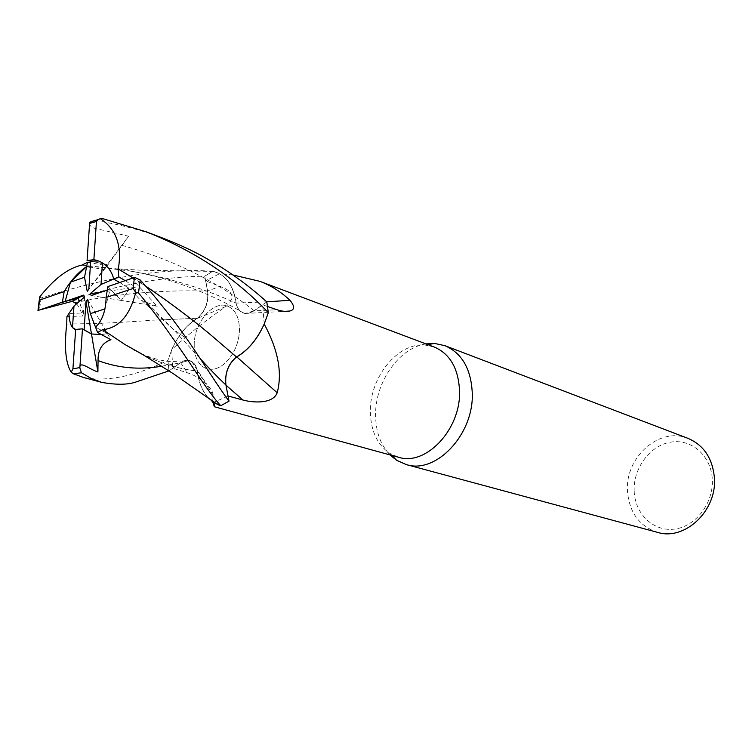 <?xml version="1.0" encoding="UTF-8"?>
<svg xmlns="http://www.w3.org/2000/svg" width="752" height="752" viewBox="0 0 752 752"><rect width="100%" height="100%" fill="white"/><g stroke="black" fill="none" stroke-linecap="round" stroke-linejoin="round"><path stroke-width="0.56" stroke-dasharray="3.76 2.82" d="M83.51 377.476C106.605 382.054 134.73 376.395 167.875 360.499L171.55 350.131C177.904 335.58 186.477 324.949 197.268 318.228L197.306 318.265C205.24 311.159 208.642 302.097 207.533 291.09L204.788 276.238L207.533 291.09C208.642 302.097 205.24 311.159 197.306 318.265L197.268 318.228C186.487 324.93 177.914 335.561 171.55 350.131L167.922 360.358L169.05 370.83L180.527 362.812L188.658 360.575C193.067 361.486 195.943 364.936 197.297 370.933L197.268 370.999C198.895 384.554 203.801 394.631 211.961 401.239M220.646 405.685L229.003 401.107L220.646 405.685M236.532 356.993L232.819 353.825M194.223 343.608C194.025 357.078 198.255 365.491 206.922 368.865C216.322 370.915 224.904 365.857 232.678 353.713C236.814 346.512 239.07 338.842 239.456 330.692C239.512 317.682 235.47 309.448 227.33 306.017C213.436 300.396 194.674 322.035 194.223 343.608C194.025 357.078 198.255 365.491 206.922 368.865C216.322 370.915 224.904 365.857 232.678 353.713C236.814 346.512 239.07 338.842 239.456 330.692C239.512 317.682 235.47 309.448 227.33 306.017C213.436 300.396 194.674 322.035 194.223 343.608M434.242 347.02L425.002 345.027C398.024 342.47 370.04 376.902 370.369 410.799C370.529 430.313 377.006 444.517 389.818 453.409L398.466 457.225M264.225 324.018L262.692 304.861L254.138 310.877L277.065 309.73M228.044 396.003L213.653 402.442L209.441 399.049L213.596 402.452M212.703 401.831L213.136 395.073C212.985 392.036 210.88 388.493 206.838 384.432C201.292 379.13 194.843 375.257 187.474 372.804L172.716 368.179L171.719 349.727C187.643 334.79 205.775 320.343 226.108 306.393C235.489 297.745 233.43 291.062 219.913 286.343L205.757 280.938L207.702 291.024L219.913 286.343M425.97 343.899C399.303 347.753 375.417 381.706 375.586 414.314C375.586 431.178 380.371 444.705 389.94 454.894M101.2 292.133L128.921 288.185L126.759 292.951L121.157 300.415L110.365 289.012L107.545 289.971M104.932 308.893L110.365 289.012M87.58 299.324L107.423 333.625L95.532 327.139L107.423 333.625L101.407 334.602L107.433 333.625L110.958 339.716M75.585 329.414L84.083 329.931M84.6 296.946L83.369 314.073L68.921 313.546L83.369 314.073L79.27 301.505M687.986 438.36C659.57 426.431 625.119 457.207 627.469 490.877C629.142 512.272 639.144 526.099 657.474 532.35M634.171 491.028C634.857 513.813 653.356 531.908 674.469 529.098C695.591 526.654 713.733 503.05 712.294 479.306C711.157 455.524 691.191 438.388 670.54 442.176C649.86 445.616 633.193 468.27 634.171 491.028M267.637 306.543L262.692 304.861M266.791 301.9L254.063 310.698L266.744 301.937L268.276 312.813L266.744 301.937L254.12 310.736C250.04 313.481 246.224 314.082 242.661 312.559C239.362 310.961 237.171 307.85 236.109 303.225L236.147 303.159C234.539 291.297 230.394 282.432 223.692 276.586C230.319 282.461 234.427 291.306 235.996 303.122L266.716 301.825M219.584 273.7L223.692 276.586L219.584 273.7L233.035 274.988M235.996 303.122C237.341 309.091 240.349 312.541 245.011 313.471L254.138 310.877M207.599 291.09C208.765 302.097 205.371 311.159 197.419 318.256L197.381 318.228C188.545 323.604 181.082 331.876 174.99 343.025C181.082 331.961 188.526 323.764 197.315 318.444L226.108 306.393M140.483 353.243C159.725 363.169 178.666 369.063 197.297 370.933C195.943 364.936 193.067 361.486 188.658 360.575L180.527 362.812L169.05 370.83L167.922 360.349L171.71 349.793L174.99 343.025L171.719 349.727M197.315 318.444C205.428 311.366 208.896 302.219 207.702 291.024M39.64 297.012L41.163 297.961C92.411 281.69 152.308 267.157 212.656 271.246L213.408 271.397C225.779 274.687 233.317 285.252 236.034 303.112L235.996 303.178C237.059 307.784 239.239 310.886 242.548 312.494C246.13 314.026 249.965 313.424 254.063 310.698C249.965 313.424 246.13 314.026 242.548 312.494C239.239 310.886 237.059 307.784 235.996 303.178L236.034 303.112C233.336 285.271 225.788 274.706 213.408 271.397L219.537 273.709L205.757 280.938M74.692 302.426L85.051 300.621C124.653 292.998 165.478 289.821 207.533 291.09L204.788 276.238L212.75 271.265L204.779 276.181C184.795 276.435 164.669 278.306 144.393 281.774C124.343 285.271 107.639 289.012 70.556 300.001L40.42 309.739M213.136 395.073L197.475 371.046C196.554 366.384 194.589 363.16 191.563 361.374C188.15 359.569 184.475 360.001 180.555 362.661L172.716 368.179M197.475 371.046C198.848 382.984 202.833 392.318 209.441 399.049C202.767 392.337 198.735 382.994 197.334 371.009L197.372 370.943C196.028 364.936 193.142 361.477 188.724 360.565L180.574 362.802M236.777 356.918L236.645 356.805C228.138 363.883 224.538 373.321 225.863 385.109L227.959 395.984M236.645 356.805C246.007 351.475 254.026 342.94 260.69 331.2M81.94 265.136L130.04 271.049C168.382 277.648 203.698 288.354 235.996 303.178L236.109 303.225M82.081 265.099L114.877 268.614C158.522 274.687 198.913 286.183 236.034 303.112L236.147 303.159M141.536 353.854C160.298 363.432 178.882 369.147 197.268 370.999L197.372 370.943M208.398 397.996C202.307 391.313 198.594 382.307 197.268 370.999L197.334 371.009M197.306 318.265L151.913 320.22L197.306 318.265M119.653 282.526L128.921 288.185L119.662 282.526M107.865 286.568L121.166 300.424L91.236 295.527M87.232 291.344L104.255 269.564L90.296 267.12L104.255 269.564L107.216 264.629L90.691 261.132L107.226 264.629L88.83 289.097M102.441 262.909L98.559 260.982M78.283 298.046L83.369 314.073L83.162 317.043L66.928 316.489M89.629 223.043C89.356 226.38 93.041 228.58 100.683 229.67L128.592 236.213L107.226 264.629L104.255 269.564L107.226 265.766L90.578 262.833M134.674 277.403L134.674 277.403C132.211 278.221 133.706 281.248 139.139 286.493L157.14 306.299L121.166 300.424L126.759 292.951L128.93 288.185L135.839 287.198L125.142 280.646M128.592 236.213L107.226 265.766M162.601 238.027C141.15 229.971 118.515 224.115 94.705 220.449M102.723 329.63L126.026 345.121M161.727 366.215L180.527 362.812L168.984 370.877M157.14 306.299L141.837 300.527C136.178 297.284 134.185 292.838 135.839 287.198M145.813 286.221L132.982 277.958M133.057 277.93L145.653 286.042M66.768 323.971C94.63 323.83 123.037 322.58 151.97 320.23M76.535 303.855C78.518 306.036 80.727 310.435 83.162 317.043M66.74 324.018C94.132 323.877 122.52 322.617 151.913 320.22M167.875 360.499L169.003 370.868M212.656 271.246L204.779 276.181M180.555 362.661L187.474 372.804M121.833 245.331C173.035 259.6 217.112 281.389 254.063 310.698L254.12 310.736M41.163 297.961L39.424 310.05M147.307 302.915L172.998 329.094L200.201 358.648M75.172 302.652L85.051 300.621L70.556 300.001M102.507 218.569L94.479 220.411M389.818 453.409L391.783 455.392M76.854 329.865L74.862 329.273M245.011 313.471L284.754 311.375M191.563 361.374L206.838 384.432M213.408 271.406L141.273 270.241L114.877 268.614M130.04 271.04C170.337 277.591 215.749 295.931 242.548 312.494L242.661 312.559M141.385 353.76C154.517 359.277 165.28 361.834 173.665 361.439L188.724 360.575M99.161 261.17L97.713 260.662M425.002 345.027L427.766 344.576M141.019 353.581L135.106 350.432M141.837 300.518L172.998 329.094L186.844 338.851"/><path stroke-width="1.13" d="M211.961 401.239L220.646 405.685L213.596 402.452C214.846 405.507 215.11 406.945 214.386 406.757L212.703 401.831M200.201 358.648C209.554 368.903 218.136 377.701 225.938 385.024L229.003 401.107L225.938 385.024C224.622 373.396 228.129 364.034 236.466 356.927C228.129 364.034 224.622 373.396 225.938 385.024L229.012 401.164C217.911 386.293 206.988 368.142 186.872 338.879C176.56 324.178 158.39 299.813 140.201 279.96L134.674 277.403L107.865 286.568L106.088 297.491L133.207 288.448L135.689 292.519L138.518 292.923C178.685 341.493 202.138 385.588 220.75 405.713L217.61 404.585L208.398 397.996M145.653 286.042C173.919 305.274 198.378 323.924 219.02 341.991L236.504 356.965C248.085 350.253 257.372 339.152 264.366 323.651L264.225 324.093C278.174 350 282.498 372.889 277.178 392.76C273.155 403.711 254.185 403.091 242.981 400.017L228.044 396.003M214.386 406.757L398.466 457.225C425.726 466.409 460.807 429.561 459.547 391.331C458.579 368.677 450.147 353.91 434.242 347.02L259.863 281.333C271.04 285.553 281.079 291.889 289.981 300.311C294.85 306.233 294.793 309.805 289.802 311.008C286.39 311.826 282.141 311.403 277.065 309.73L267.637 306.543M389.94 454.894L396.68 460.337L406.296 464.576C435.831 474.399 473.751 434.694 472.284 393.456C471.184 369.091 462.057 353.158 444.902 345.676L434.628 343.448L425.97 343.899M95.523 327.139L90.325 313.65L104.932 308.893C103.174 316.902 100.035 322.984 95.523 327.139L95.532 327.139C102.291 320.625 105.816 310.736 106.088 297.491M168.984 370.877L136.385 381.837C128.047 384.845 116.419 385.015 101.511 382.336L91.359 378.538L81.451 372.785L79.844 367.982C79.543 360.236 89.309 369.364 97.91 371.949L91.481 333.963L101.407 334.602L91.471 333.963L84.083 329.931L85.982 301.561L87.58 299.324L90.325 313.65M72.474 327.515C70.434 324.826 69.25 320.164 68.921 313.546L73.987 306.036L72.474 327.515L75.585 329.414M406.296 464.576L657.474 532.35C684.705 541.092 717.182 510.721 714.4 477.793C712.558 458.288 703.759 445.137 687.986 438.36L444.902 345.676M266.716 301.825L289.981 300.311M233.035 274.988L259.863 281.333M236.777 356.918L277.178 392.76M132.982 277.958L118.29 269.028C122.238 245.942 116.278 229.163 100.411 218.682L102.507 218.569L146.809 232.011C195.219 251.328 235.714 278.212 268.314 312.663L264.366 323.651C257.381 339.133 248.094 350.235 236.504 356.965L236.579 357.021C245.989 351.645 254.026 343.034 260.69 331.2L264.225 324.093M260.69 331.2L264.225 324.018M225.967 385.052C224.679 373.453 228.204 364.1 236.532 356.993M107.545 289.971L91.236 295.527L90.221 293.703L101.031 284.453L113.721 279.02L119.653 282.526L113.721 279.011C111.324 269.874 105.985 263.755 97.713 260.662L93.878 259.647L87.072 260.568L90.691 261.132L88.83 289.097L87.232 291.344L84.525 277.244L70.453 282.197L65.161 301.439L83.594 295.122L84.6 296.946L73.987 306.036M90.221 293.703L101.2 292.133M79.27 301.505L78.283 298.036L65.161 301.439M70.453 282.197L86.64 266.528L90.296 267.12L86.64 266.528L84.525 277.244M98.559 260.982L90.691 261.132M101.031 284.453L102.441 262.909C108.166 266.528 111.926 271.895 113.721 279.02M79.844 367.982L82.466 328.84L91.481 333.963L85.982 301.561M90.578 262.833L87.467 262.326L86.64 266.528C78.048 272.459 70.566 280.797 64.183 291.56L62.407 302.144L78.283 298.036L83.594 295.122M64.183 291.56L39.583 300.095L39.64 297.012C54.172 278.644 68.282 268.003 81.94 265.089L82.081 265.099M40.42 309.739L72.267 301.345L76.535 303.855M87.467 262.326L81.94 265.089M94.705 220.449L89.977 222.15L89.629 223.043L87.072 260.568M268.314 312.663L266.791 301.9C253.546 289.811 238.741 278.484 222.376 267.909C204.384 256.93 192.202 249.749 164.086 238.591L162.601 238.027M126.026 345.121L140.483 353.243M97.91 371.949L98.051 360.584C97.892 349.746 102.187 342.79 110.958 339.716L97.591 332.487L102.723 329.62L124.935 344.529L141.536 353.854M102.761 329.696C118.872 327.985 129.852 315.596 135.698 292.519M232.819 353.825L218.964 341.953C198.415 323.99 174.041 305.415 145.813 286.221M125.142 280.646L118.769 276.858L118.224 269.066M118.29 269.028L133.057 277.93M71.214 372.221L72.916 368.847L75.67 329.414L74.862 329.273C71.412 327.928 69.428 322.693 68.921 313.546L66.928 316.489L66.74 324.018C64.089 347.123 65.584 363.188 71.214 372.231L73.376 373.772L83.51 377.476L101.511 382.326M38.108 310.473L62.407 302.144M72.267 301.345L78.283 298.046M220.75 405.713L229.012 401.164M97.591 332.487L95.532 327.139M113.721 279.011L118.769 276.858M75.67 329.414L82.466 328.84M93.878 259.647L96.444 221.473L98.014 219.603L100.411 218.682M226.004 385.24L242.981 400.017M39.583 300.095L38.333 310.397M133.207 288.448L134.373 277.479M98.051 360.584C118.243 368.17 139.468 370.04 161.727 366.215M138.518 292.923L140.201 279.96M73.376 373.772L81.451 372.785M72.916 368.847L79.853 367.568M96.444 221.473L89.573 223.429M391.783 455.392L396.68 460.337M284.754 311.375L289.802 311.008M427.766 344.576L434.628 343.448M37.967 310.52L39.254 300.086M135.106 350.432L133.076 349.238M217.619 404.585L173.571 373.866L143.745 355.141L124.935 344.529M164.086 238.591L146.809 232.011M89.977 222.15L98.014 219.603"/></g></svg>
